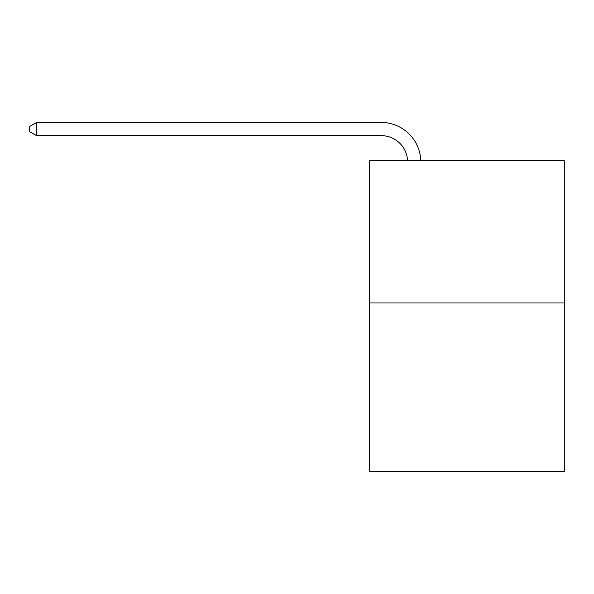 <?xml version="1.0" encoding="UTF-8"?>
<svg xmlns="http://www.w3.org/2000/svg" width="594" height="594" viewBox="0 0 594 594"><rect width="100%" height="100%" fill="white"/><g stroke="black" fill="none" stroke-linecap="round" stroke-linejoin="round"><path stroke-width="0.89" d="M564.3 302.977L564.3 160.766L369.423 160.766L369.423 471.525L564.3 471.525L564.3 302.977L369.423 302.977M381.274 135.647A26.336 26.336 0 0 1 407.581 160.766A26.336 26.336 0 0 0 381.274 135.647A26.336 26.336 0 0 1 407.581 160.766A26.336 26.336 0 0 0 381.274 135.647A26.336 26.336 0 0 1 407.581 160.766A26.336 26.336 0 0 0 381.274 135.647L36.546 135.647L29.7 131.697L29.7 126.425L36.546 122.475L381.274 122.475A39.501 39.501 0 0 1 420.752 160.766M36.546 135.647L36.546 122.475L381.274 122.475"/></g></svg>
